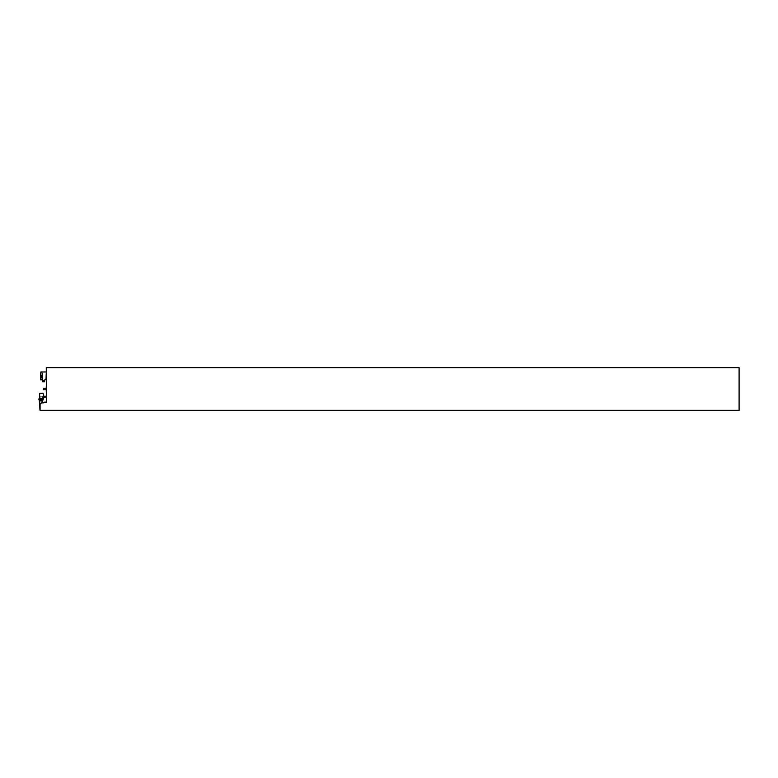<?xml version="1.0" encoding="UTF-8"?>
<svg xmlns="http://www.w3.org/2000/svg" width="778" height="778" viewBox="0 0 778 778"><rect width="100%" height="100%" fill="white"/><g stroke="black" fill="none" stroke-linecap="round" stroke-linejoin="round"><path stroke-width="0.58" stroke-dasharray="3.89 2.92" d="M739.1 410.356L739.1 367.644M46.379 402.362L46.456 396.265L43.48 396.265L46.456 396.265L46.379 402.362L42.148 402.362L40.086 404.132L40.086 410.356M46.466 396.021L46.272 367.644M42.732 381.735L44.618 381.735L44.618 380.014L45.99 379.499L46.272 371.972L40.894 371.972L40.894 379.499L40.894 376.406L40.894 379.499L42.216 379.499A0.515 0.515 0 0 1 42.693 379.82A0.515 0.515 0 0 0 42.216 379.499L42.216 376.406L40.894 376.406L40.894 372.876L40.894 376.406L42.216 376.406L42.216 372.876L42.216 378.983L40.894 378.983L42.216 378.983L42.732 380.014L42.732 378.02L42.732 380.014A0.515 0.515 0 0 0 42.216 379.499A0.515 0.515 0 0 1 42.732 380.014L42.732 381.735M46.272 371.972L46.272 373.411M45.99 376.406L45.99 374.267L45.99 376.406M42.732 378.02L42.527 376.406L42.732 378.02M42.527 376.406L42.527 372.983L42.527 376.406M42.051 377.418L42.051 375.492L42.051 376.844L40.252 377.233L40.252 375.803L40.339 376.844L42.051 376.844L42.051 377.515L42.051 374.967L42.051 377.845L40.3 377.437M40.3 377.252L42.051 377.252L40.252 377.009L42.051 376.62L40.339 376.62L40.252 374.957L40.252 375.57L40.252 374.967L42.051 374.967M42.051 375.404L40.3 375.366M40.339 375.191L42.051 375.191L40.339 375.181L40.252 375.803M42.051 376.182L40.339 376.182L42.051 376.182M40.339 377.612L42.051 377.612L40.339 377.68M42.051 377.398L40.407 377.359M42.051 375.949L40.339 375.949L42.051 375.959M40.339 377.233L40.252 377.845L40.252 377.233M40.339 375.132L42.051 375.132L40.252 374.957M42.051 375.57L40.339 375.579M40.252 375.57L40.252 377.009M40.252 373.216L40.252 379.606M40.466 379.82L40.466 373.002M46.272 376.406L46.272 374.267L46.272 376.406M43.5 389.593L43.5 389.029M46.486 389.029L46.486 388.3L46.486 389.029M39.659 409.928L39.659 393.269L43.14 393.269L43.48 396.265L46.456 396.265M41.253 398.443A1.478 0.953 -70.2 0 0 40.962 398.725A1.478 0.953 -70.2 0 0 40.524 399.678A1.478 0.953 -70.2 0 0 40.485 400.057A1.478 0.953 -70.2 0 0 40.524 400.456M39.659 398.005L39.659 400.145L40.981 400.621A1.07 0.69 -70.2 0 1 40.952 398.929A1.07 0.69 -70.2 0 0 40.981 400.621L40.991 398.929L41.711 398.608A1.07 0.69 -70.2 0 0 40.952 398.929A1.07 0.69 -70.2 0 1 41.74 400.31A1.07 0.69 -70.2 0 1 40.981 400.621L40.991 398.929L41.711 398.608L40.009 397.996A1.07 0.69 109.8 0 0 39.279 400.009A1.07 0.69 109.8 0 0 40.009 397.996M42.508 399.678A1.478 0.953 -70.2 0 1 41.36 401.098A1.478 0.953 -70.2 0 1 40.485 400.057A1.478 0.953 -70.2 0 1 40.962 398.725A1.478 0.953 -70.2 0 1 42.129 398.336A1.478 0.953 -70.2 0 1 42.508 399.678M44.229 396.265L42.148 402.362M39.659 396.158L39.659 403.199L39.659 396.158L43.228 396.158M41.292 398.462A1.332 0.866 -70.2 0 0 40.573 400.476M38.9 399.338L38.9 399.289A1.07 0.69 109.8 0 1 39.27 398.287L39.25 398.307A0.982 0.632 -70.2 0 1 39.941 399.62A0.982 0.632 -70.2 0 1 39.25 398.307M40.933 398.783A1.332 0.866 -70.2 0 1 42.313 399.639A1.332 0.866 -70.2 0 1 40.864 400.845A1.332 0.866 -70.2 0 1 40.933 398.783M39.659 396.469L39.873 403.092L39.873 396.265L42.216 396.265L42.216 403.092L42.43 396.469M39.659 401.117L39.659 398.229L39.659 401.117L39.659 400.398L39.659 401.117L41.448 401.117M46.388 401.808L46.447 397.539L46.388 401.808L42.43 401.983L42.43 397.373L42.43 401.983M42.43 402.878L39.659 402.878M39.746 400.009L39.746 399.347L39.746 400.009L41.448 400.009L41.448 400.621L41.448 398.706L41.448 400.933L39.736 400.592L41.448 400.621L41.448 400.009L39.746 400.009M39.659 398.229L39.746 398.764L39.659 398.229L41.448 398.229L41.448 398.793L39.736 398.754L41.448 398.735L41.448 399.338L39.736 399.338L41.448 399.347L41.448 398.433L39.736 398.424L41.448 398.229M39.746 400.923L41.448 400.933L39.746 400.923M41.448 398.764L39.746 398.764L41.448 398.793M46.486 389L46.486 389.7L46.486 389M46.486 391.558L46.486 386.442L45.99 392.063L45.99 385.937L45.99 392.063L46.486 391.558M46.486 386.442L45.99 385.937L46.486 386.442M41.934 399.678L41.283 399.27L41.934 399.678M44.618 380.53L42.732 380.53M42.216 378.983L42.732 378.983L42.216 378.983M40.767 400.544A1.177 0.759 109.8 0 1 41.487 398.531M40.991 398.881A1.177 0.759 109.8 0 0 41.04 400.758A1.177 0.759 109.8 0 0 42.236 399.289A1.177 0.759 109.8 0 0 40.991 398.881M42.605 401.808L42.605 397.539L42.605 401.808M41.448 400.592L39.746 400.592L41.448 400.563M41.448 399.347L39.746 399.347L41.448 399.347M41.448 398.433L39.746 398.433L41.448 398.433M40.894 372.876L42.527 372.983L40.894 372.983M42.051 377.515L42.693 376.406L42.051 375.288M40.407 375.443L42.051 375.443M40.3 375.55L42.051 375.55M42.051 377.845L40.261 377.836M45.99 389.7L43.607 389.7M45.99 388.3L43.607 388.3M40.962 398.725A2.14 2.14 0 0 0 40.485 400.057A2.14 2.14 0 0 1 40.962 398.725M39.659 403.199L46.369 403.199M46.447 397.539L42.43 397.373M41.448 400.796L42.1 399.678L41.448 398.56M39.707 400.621L41.448 400.621L39.707 400.621M39.707 398.735L41.448 398.735L39.707 398.735"/><path stroke-width="1.17" d="M46.466 396.021L46.272 367.644L739.1 367.644L739.1 410.356L40.086 410.356L40.086 404.132L42.148 402.362L46.379 402.362L46.466 396.021L46.379 402.362L46.456 396.265L43.48 396.265L43.14 393.269L39.659 393.269L39.659 398.005M46.272 373.411L45.99 379.499L44.618 380.014L44.618 381.735L42.732 381.735L42.732 380.014L40.894 379.499L40.894 371.972L46.272 371.972M42.693 379.82A0.515 0.515 0 0 1 42.732 380.014A0.515 0.515 0 0 0 42.693 379.82L40.466 379.82L40.466 372.983L40.466 379.82M43.5 389.029L43.607 388.3L43.607 389.7L45.99 389.7M40.524 400.456A1.478 0.953 -70.2 0 0 41.798 400.884A1.478 0.953 -70.2 0 0 42.508 398.929A1.478 0.953 -70.2 0 0 41.253 398.443M39.25 398.307A0.982 0.632 -70.2 0 0 39.941 399.62A0.982 0.632 -70.2 0 0 39.25 398.307L39.289 398.268A1.07 0.69 109.8 0 1 40.038 399.688A1.07 0.69 109.8 0 1 39.279 400.009L40.086 410.356M42.148 402.362L44.229 396.265M40.573 400.476A1.332 0.866 -70.2 0 0 42.333 399.017A1.332 0.866 -70.2 0 0 41.292 398.462M40.009 397.996L41.711 398.608A1.07 0.69 -70.2 0 1 40.981 400.621L39.279 400.009A1.07 0.69 109.8 0 1 38.9 399.309L38.9 399.338M46.456 396.265L46.379 402.362M42.732 380.53L44.618 380.53M41.487 398.531A1.177 0.759 109.8 0 1 40.767 400.544M43.607 388.3L45.99 388.3"/></g></svg>
